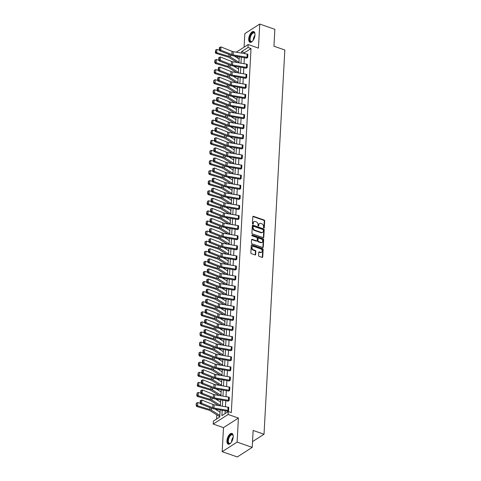 <?xml version="1.0" encoding="UTF-8"?>
<svg xmlns="http://www.w3.org/2000/svg" width="481" height="481" viewBox="0 0 481 481"><rect width="100%" height="100%" fill="white"/><g stroke="black" fill="none" stroke-linecap="round" stroke-linejoin="round"><path stroke-width="0.72" d="M263.877 227.91A0.499 0.379 57.3 0 0 264.316 227.609L264.682 220.863A0.715 0.535 57.3 0 0 264.123 220.021L253.439 216.312A0.715 0.535 57.3 0 0 252.814 216.739L252.447 223.485A0.499 0.379 57.3 0 0 253.277 223.773L253.325 222.901A2.285 1.72 57.3 0 1 253.992 221.633A2.285 1.72 57.3 0 1 255.333 221.531L256.223 221.837A2.285 1.72 57.3 0 1 258.014 224.531L257.966 225.403A0.499 0.379 57.3 0 0 258.796 225.691L258.844 224.819A2.285 1.72 57.3 0 1 259.512 223.557A2.285 1.72 57.3 0 1 260.852 223.449L261.748 223.755A2.285 1.72 57.3 0 1 263.534 226.449L263.486 227.321A0.499 0.379 57.3 0 0 263.877 227.91M263.907 227.922A0.499 0.379 57.3 0 0 263.913 227.868L264.279 221.122A0.715 0.535 57.3 0 0 263.72 220.28L253.036 216.57A0.715 0.535 57.3 0 0 252.856 216.534M252.868 224.08A0.499 0.379 57.3 0 0 252.874 224.032L253.325 222.901M258.387 225.998A0.499 0.379 57.3 0 0 258.393 225.95L258.844 224.819M226.936 440.837A5.676 2.7 109.2 0 1 228.776 435.413A5.676 2.7 109.2 0 1 231.944 433.453A5.676 2.7 109.2 0 1 233.225 436.796A5.676 2.7 109.2 0 1 231.385 442.219A5.676 2.7 109.2 0 1 228.216 444.179A5.676 2.7 109.2 0 1 226.936 440.837M248.701 38.949A5.676 2.7 109.2 0 1 250.541 33.526A5.676 2.7 109.2 0 1 253.709 31.566A5.676 2.7 109.2 0 1 254.99 34.909A5.676 2.7 109.2 0 1 253.15 40.332A5.676 2.7 109.2 0 1 249.982 42.286A5.676 2.7 109.2 0 1 248.701 38.949M222.18 451.695L237.103 442.111L238.408 418.049L223.485 427.633L222.18 451.695L237.301 456.95L252.224 447.366L253.138 430.453L264.021 434.235L284.83 50L273.948 46.218L274.861 29.305L259.746 24.05L244.823 33.634L244.089 47.15M252.224 447.366L237.103 442.111M258.544 255.501A0.715 0.535 57.3 0 0 259.103 256.343L262.103 257.383A0.715 0.535 57.3 0 0 262.728 256.956L263.137 249.465A0.715 0.535 57.3 0 0 262.578 248.623L251.894 244.907A0.715 0.535 57.3 0 0 251.262 245.334L250.86 252.826A0.715 0.535 57.3 0 0 251.419 253.667L255.038 254.93A0.715 0.535 57.3 0 0 255.664 254.497L255.838 251.292A0.715 0.535 57.3 0 0 255.279 250.451L253.487 249.825A1.912 1.437 57.3 0 1 252.068 248.25A1.912 1.437 57.3 0 1 252.543 246.525A1.912 1.437 57.3 0 1 253.667 246.434L260.702 248.875A1.912 1.437 57.3 0 1 262.115 250.457A1.912 1.437 57.3 0 1 261.646 252.182A1.912 1.437 57.3 0 1 260.516 252.272L259.343 251.864A0.715 0.535 57.3 0 0 258.718 252.297L258.544 255.501M236.249 52.188L248.16 44.535L258.441 48.112L259.746 24.05M248.16 44.535L248.004 47.481L241.612 51.581L241.528 53.096M222.18 410.311L221.891 415.638L228.289 411.532L231.313 412.584L251.028 48.527L248.004 47.481M228.289 411.532L228.126 414.478L213.203 424.062L213.366 421.115L219.757 417.015L220.136 409.956M238.408 418.049L228.126 414.478M263.173 237.638A0.715 0.535 57.3 0 0 263.798 237.211L264.201 229.72A0.715 0.535 57.3 0 0 263.642 228.878L252.958 225.162A0.715 0.535 57.3 0 0 252.333 225.595L251.93 233.087A0.715 0.535 57.3 0 0 252.489 233.928L263.173 237.638M263.672 239.592L263.263 247.084A0.715 0.535 57.3 0 1 262.638 247.511L251.954 243.795A0.715 0.535 57.3 0 1 251.395 242.953L251.563 239.748A0.715 0.535 57.3 0 1 252.194 239.322L256.529 240.831A0.715 0.535 57.3 0 0 257.155 240.398L257.269 238.275A0.715 0.535 57.3 0 0 256.71 237.434L252.2 235.864A0.499 0.379 57.3 0 1 252.248 234.975L263.113 238.75A0.715 0.535 57.3 0 1 263.672 239.592L263.263 239.851L262.86 247.342L263.263 247.084M252.531 441.618L264.021 434.235M238.342 56.674L236.856 57.63M235.906 61.718L235.876 62.308M235.654 66.396L235.606 67.28M235.359 71.807L235.329 72.397M235.107 76.485L235.059 77.369M234.818 81.896L234.782 82.485M234.56 86.574L234.512 87.458M234.271 91.985L234.235 92.574M234.019 96.663L233.97 97.547M233.724 102.074L233.694 102.663M233.471 106.752L233.423 107.636M233.177 112.163L233.147 112.752M232.924 116.841L232.876 117.725M232.63 122.252L232.6 122.841M232.377 126.93L232.329 127.82M232.082 132.341L232.052 132.93M231.83 137.019L231.782 137.909M231.535 142.43L231.505 143.019M231.283 147.108L231.235 147.998M230.988 152.519L230.958 153.108M230.736 157.197L230.688 158.087M230.447 162.614L230.411 163.197M230.189 167.286L230.14 168.176M229.9 172.703L229.864 173.286M229.647 177.375L229.599 178.265M229.353 182.792L229.317 183.375M229.1 187.464L229.052 188.354M228.806 192.881L228.776 193.464M228.553 197.553L228.505 198.443M228.259 202.97L228.228 203.553M228.006 207.648L227.958 208.532M227.711 213.059L227.681 213.648M227.459 217.737L227.411 218.621M227.164 223.148L227.134 223.737M226.912 227.826L226.864 228.709M226.617 233.237L226.587 233.826M226.365 237.915L226.317 238.798M226.07 243.326L226.04 243.915M225.817 248.004L225.769 248.887M225.529 253.415L225.493 254.004M225.27 258.093L225.222 258.976M224.982 263.504L224.946 264.093M224.729 268.182L224.681 269.065M224.435 273.593L224.405 274.182M224.182 278.271L224.134 279.154M223.887 283.682L223.857 284.271M223.635 288.359L223.587 289.243M223.34 293.771L223.31 294.36M223.088 298.448L223.04 299.332M222.793 303.86L222.763 304.449M222.541 308.537L222.493 309.427M222.246 313.949L222.216 314.538M221.994 318.626L221.945 319.516M221.699 324.038L221.669 324.627M221.446 328.715L221.398 329.605M221.158 334.127L221.122 334.716M220.899 338.804L220.851 339.694M220.611 344.222L220.575 344.805M220.358 348.893L220.31 349.783M220.064 354.311L220.033 354.894M219.811 358.982L219.763 359.872M219.516 364.4L219.486 364.983M219.264 369.071L219.216 369.961M218.969 374.489L218.939 375.072M218.717 379.16L218.669 380.05M218.422 384.578L218.392 385.161M218.17 389.255L218.121 390.139M217.875 394.667L217.845 395.256M217.622 399.344L217.574 400.228M217.328 404.755L217.298 405.345M217.075 409.433L217.027 410.317M216.787 414.844L216.552 419.071M219.799 416.263L219.51 416.438A2.549 1.16 3.1 0 1 218.927 416.167L209.956 410.618A3.638 1.659 -176.9 0 0 208.904 410.161L196.693 406.475L196.17 405.537L196.651 403L196.29 403.27L196.17 405.537M223.485 427.633L213.203 424.062M220.358 405.868L220.683 399.867M220.905 395.779L221.23 389.778M221.452 385.69L221.777 379.689M222 375.601L222.324 369.6M222.547 365.512L222.871 359.511M223.094 355.423L223.418 349.422M223.641 345.334L223.966 339.333M224.182 335.245L224.507 329.244M224.729 325.156L225.054 319.156M225.276 315.067L225.601 309.067M225.823 304.978L226.148 298.978M226.371 294.889L226.695 288.889M226.918 284.8L227.242 278.8M227.465 274.711L227.79 268.711M228.012 264.622L228.337 258.622M228.553 254.533L228.878 248.533M229.1 244.444L229.425 238.444M229.647 234.349L229.972 228.349M230.195 224.26L230.519 218.26M230.742 214.171L231.066 208.171M231.289 204.082L231.614 198.082M231.836 193.993L232.161 187.993M232.383 183.904L232.708 177.904M232.924 173.815L233.255 167.815M233.471 163.726L233.796 157.726M234.019 153.637L234.343 147.637M234.566 143.548L234.89 137.548M235.113 133.459L235.437 127.459M235.66 123.37L235.985 117.37M236.207 113.282L236.532 107.281M236.754 103.193L237.079 97.192M237.301 93.104L237.626 87.103M237.842 83.015L238.167 77.014M238.39 72.926L238.714 66.925M238.937 62.837L239.261 56.836M241.306 57.185L240.981 63.185M240.759 67.274L240.434 73.274M240.211 77.363L239.887 83.363M239.67 87.452L239.346 93.452M239.123 97.541L238.798 103.541M238.576 107.63L238.251 113.63M238.029 117.719L237.704 123.719M237.482 127.814L237.157 133.814M236.935 137.903L236.61 143.903M236.387 147.992L236.063 153.992M235.84 158.081L235.516 164.081M235.299 168.17L234.968 174.17M234.752 178.259L234.427 184.259M234.205 188.348L233.88 194.348M233.658 198.437L233.333 204.437M233.111 208.526L232.786 214.526M232.563 218.614L232.239 224.615M232.016 228.703L231.692 234.704M231.469 238.792L231.145 244.793M230.922 248.881L230.597 254.882M230.381 258.97L230.056 264.971M229.834 269.059L229.509 275.06M229.287 279.148L228.962 285.149M228.74 289.237L228.415 295.238M228.192 299.326L227.868 305.327M227.645 309.421L227.321 315.422M227.098 319.51L226.773 325.511M226.551 329.599L226.226 335.6M226.01 339.688L225.685 345.689M225.463 349.777L225.138 355.778M224.916 359.866L224.591 365.867M224.368 369.955L224.044 375.956M223.821 380.044L223.497 386.045M223.274 390.133L222.95 396.134M222.727 400.222L222.402 406.223M251.028 48.527L244.637 52.633L244.582 53.625M244.36 57.714L244.035 63.714M243.813 67.803L243.488 73.803M243.266 77.892L242.941 83.892M242.719 87.981L242.394 93.981M242.171 98.07L241.847 104.07M241.624 108.159L241.3 114.159M241.083 118.248L240.753 124.248M240.536 128.337L240.211 134.337M239.989 138.426L239.664 144.426M239.442 148.515L239.117 154.515M238.895 158.604L238.57 164.604M238.348 168.693L238.023 174.693M237.8 178.782L237.476 184.782M237.253 188.871L236.929 194.871M236.706 198.96L236.381 204.96M236.165 209.055L235.84 215.055M235.618 219.144L235.293 225.144M235.071 229.233L234.746 235.233M234.524 239.322L234.199 245.322M233.976 249.411L233.652 255.411M233.429 259.5L233.105 265.5M232.882 269.588L232.557 275.589M232.335 279.677L232.01 285.678M231.794 289.766L231.469 295.767M231.247 299.855L230.922 305.856M230.7 309.944L230.375 315.945M230.152 320.033L229.828 326.034M229.605 330.122L229.281 336.123M229.058 340.211L228.734 346.212M228.511 350.3L228.186 356.301M227.964 360.389L227.639 366.39M227.423 370.478L227.092 376.479M226.876 380.567L226.551 386.568M226.329 390.662L226.004 396.663M225.781 400.751L225.457 406.752M225.234 410.84L225.084 413.588M244.637 52.633L241.612 51.581M228.758 407.377L228.583 410.612A2.549 1.16 -176.9 0 0 227.868 410.431L213.985 408.032A3.638 1.659 3.1 0 1 212.746 407.696L201.659 403.282L200.547 403.896L211.634 408.303A5.459 2.489 -176.9 0 0 213.486 408.814L227.369 411.207A0.728 0.331 3.1 0 1 227.573 411.261L228.595 410.618L228.758 407.377A2.549 1.16 -176.9 0 0 228.042 407.197L214.159 404.804A3.638 1.659 3.1 0 1 212.921 404.461L201.834 400.054L201.659 403.282L200.607 402.687L200.727 400.42L200.282 400.667L200.162 402.928L200.607 402.687M229.305 397.288L229.13 400.523A2.549 1.16 -176.9 0 0 228.409 400.336L214.532 397.943A3.638 1.659 3.1 0 1 213.293 397.607L202.206 393.193L201.094 393.801L212.175 398.214A5.459 2.489 -176.9 0 0 214.033 398.725L227.916 401.118A0.728 0.331 3.1 0 1 228.12 401.166L229.142 400.523L229.305 397.288A2.549 1.16 -176.9 0 0 228.589 397.108L214.706 394.709A3.638 1.659 3.1 0 1 213.468 394.372L202.381 389.959L202.206 393.193L201.154 392.598L201.274 390.332L200.83 390.578L200.703 392.839L201.154 392.598M229.864 387.205L229.677 390.434A2.549 1.16 -176.9 0 0 228.956 390.247L215.079 387.854A3.638 1.659 3.1 0 1 213.841 387.518L202.754 383.104L201.635 383.712L212.722 388.125A5.459 2.489 -176.9 0 0 214.58 388.636L228.463 391.029A0.728 0.331 3.1 0 1 228.667 391.077L229.69 390.434L229.852 387.199A2.549 1.16 -176.9 0 0 229.13 387.019L215.254 384.62A3.638 1.659 3.1 0 1 214.015 384.283L202.928 379.87L202.754 383.104L201.695 382.509L201.822 380.243L201.377 380.489L201.25 382.75L201.695 382.509M230.411 377.116L230.219 380.345A2.549 1.16 -176.9 0 0 229.503 380.158L215.62 377.765A3.638 1.659 3.1 0 1 214.388 377.429L203.301 373.015L202.182 373.623L213.269 378.036A5.459 2.489 -176.9 0 0 215.127 378.547L229.01 380.94A0.728 0.331 3.1 0 1 229.215 380.988L230.231 380.345L230.399 377.11A2.549 1.16 -176.9 0 0 229.677 376.93L215.801 374.531A3.638 1.659 3.1 0 1 214.562 374.194L203.475 369.781L203.301 373.015L202.242 372.42L202.369 370.154L201.924 370.394L201.798 372.661L202.242 372.42M230.766 370.256L230.94 367.021L230.766 370.256A2.549 1.16 -176.9 0 0 230.05 370.069L216.167 367.676A3.638 1.659 3.1 0 1 214.929 367.34L203.848 362.927L202.729 363.534L213.817 367.947A5.459 2.489 -176.9 0 0 215.674 368.452L229.557 370.851A0.728 0.331 3.1 0 1 229.762 370.899L230.778 370.256M231.313 360.167L231.499 356.932L231.313 360.167A2.549 1.16 -176.9 0 0 230.597 359.98L216.715 357.587A3.638 1.659 3.1 0 1 215.476 357.251L204.389 352.838L203.277 353.445L214.364 357.858A5.459 2.489 -176.9 0 0 216.222 358.363L230.098 360.762A0.728 0.331 3.1 0 1 230.309 360.81L231.325 360.167M232.034 346.843L231.86 350.072A2.549 1.16 -176.9 0 0 231.145 349.891L217.262 347.498A3.638 1.659 3.1 0 1 216.023 347.162L204.936 342.749L203.824 343.356L214.911 347.769A5.459 2.489 -176.9 0 0 216.769 348.274L230.646 350.673A0.728 0.331 3.1 0 1 230.85 350.721L231.872 350.078L232.034 346.843A2.549 1.16 -176.9 0 0 231.319 346.657L217.436 344.264A3.638 1.659 3.1 0 1 216.197 343.927L205.11 339.514L204.936 342.749L203.884 342.147L204.004 339.887L203.559 340.127L203.439 342.394L203.884 342.147M232.594 336.754L232.407 339.983A2.549 1.16 -176.9 0 0 231.692 339.802L217.809 337.409A3.638 1.659 3.1 0 1 216.57 337.073L205.483 332.66L204.371 333.267L215.458 337.68A5.459 2.489 -176.9 0 0 217.316 338.185L231.193 340.578A0.728 0.331 3.1 0 1 231.397 340.632L232.419 339.989L232.582 336.754A2.549 1.16 -176.9 0 0 231.866 336.568L217.983 334.175A3.638 1.659 3.1 0 1 216.745 333.838L205.658 329.425L205.483 332.66L204.431 332.058L204.551 329.798L204.106 330.038L203.986 332.305L204.431 332.058M233.141 326.665L232.954 329.894A2.549 1.16 -176.9 0 0 232.239 329.713L218.356 327.32A3.638 1.659 3.1 0 1 217.117 326.978L206.03 322.571L204.918 323.178L216.005 327.591A5.459 2.489 -176.9 0 0 217.857 328.096L231.74 330.489A0.728 0.331 3.1 0 1 231.944 330.543L232.966 329.9L233.129 326.665A2.549 1.16 -176.9 0 0 232.413 326.479L218.53 324.086A3.638 1.659 3.1 0 1 217.292 323.749L206.205 319.336L206.03 322.571L204.978 321.969L205.098 319.709L204.653 319.949L204.533 322.216L204.978 321.969M233.501 319.805L233.676 316.57L233.501 319.805A2.549 1.16 -176.9 0 0 232.78 319.625L218.903 317.232A3.638 1.659 3.1 0 1 217.665 316.889L206.577 312.482L205.465 313.089L216.546 317.502A5.459 2.489 -176.9 0 0 218.404 318.007L232.287 320.4A0.728 0.331 3.1 0 1 232.491 320.454L233.513 319.811M234.049 309.716L234.223 306.481L234.049 309.716A2.549 1.16 -176.9 0 0 233.327 309.536L219.45 307.143A3.638 1.659 3.1 0 1 218.212 306.8L207.125 302.393L206.006 303L217.093 307.413A5.459 2.489 -176.9 0 0 218.951 307.918L232.834 310.311A0.728 0.331 3.1 0 1 233.038 310.365L234.061 309.722M234.77 296.392L234.596 299.627A2.549 1.16 -176.9 0 0 233.874 299.447L219.997 297.054A3.638 1.659 3.1 0 1 218.759 296.711L207.672 292.304L206.553 292.911L217.64 297.318A5.459 2.489 -176.9 0 0 219.498 297.829L233.381 300.222A0.728 0.331 3.1 0 1 233.586 300.276L234.608 299.633L234.77 296.392A2.549 1.16 -176.9 0 0 234.049 296.212L220.172 293.819A3.638 1.659 3.1 0 1 218.933 293.476L207.846 289.069L207.672 292.304L206.614 291.702L206.74 289.442L206.295 289.682L206.169 291.949L206.614 291.702M235.329 286.309L235.137 289.538A2.549 1.16 -176.9 0 0 234.421 289.358L220.538 286.965A3.638 1.659 3.1 0 1 219.306 286.622L208.219 282.215L207.101 282.822L218.188 287.229A5.459 2.489 -176.9 0 0 220.045 287.74L233.928 290.133A0.728 0.331 3.1 0 1 234.133 290.187L235.149 289.544L235.317 286.303A2.549 1.16 -176.9 0 0 234.596 286.123L220.719 283.73A3.638 1.659 3.1 0 1 219.48 283.387L208.393 278.98L208.219 282.215L207.161 281.613L207.287 279.353L206.836 279.593L206.716 281.854L207.161 281.613M235.87 276.22L235.684 279.449A2.549 1.16 -176.9 0 0 234.968 279.269L221.086 276.876A3.638 1.659 3.1 0 1 219.847 276.533L208.766 272.126L207.648 272.733L218.735 277.14A5.459 2.489 -176.9 0 0 220.593 277.651L234.469 280.044A0.728 0.331 3.1 0 1 234.68 280.098L235.696 279.455L235.858 276.214A2.549 1.16 -176.9 0 0 235.143 276.034L221.26 273.641A3.638 1.659 3.1 0 1 220.027 273.298L208.94 268.891L208.766 272.126L207.708 271.524L207.834 269.258L207.383 269.504L207.263 271.765L207.708 271.524M236.405 266.125L236.231 269.36A2.549 1.16 -176.9 0 0 235.516 269.18L221.633 266.787A3.638 1.659 3.1 0 1 220.394 266.444L209.307 262.037L208.195 262.644L219.282 267.051A5.459 2.489 -176.9 0 0 221.14 267.562L235.017 269.955A0.728 0.331 3.1 0 1 235.221 270.009L236.243 269.366L236.405 266.125A2.549 1.16 -176.9 0 0 235.69 265.945L221.807 263.552A3.638 1.659 3.1 0 1 220.569 263.209L209.488 258.802L209.307 262.037L208.255 261.436L208.375 259.169L207.93 259.415L207.81 261.676L208.255 261.436M236.778 259.271L236.953 256.036L236.778 259.271A2.549 1.16 -176.9 0 0 236.063 259.091L222.18 256.698A3.638 1.659 3.1 0 1 220.941 256.355L209.854 251.948L208.742 252.555L219.829 256.962A5.459 2.489 -176.9 0 0 221.687 257.473L235.564 259.866A0.728 0.331 3.1 0 1 235.768 259.92L236.79 259.277M237.325 249.182L237.5 245.947L237.325 249.182A2.549 1.16 -176.9 0 0 236.61 249.002L222.727 246.603A3.638 1.659 3.1 0 1 221.488 246.266L210.401 241.853L209.289 242.466L220.376 246.873A5.459 2.489 -176.9 0 0 222.228 247.384L236.111 249.777A0.728 0.331 3.1 0 1 236.315 249.831L237.337 249.188M238.047 235.858L237.873 239.093A2.549 1.16 -176.9 0 0 237.151 238.913L223.274 236.514A3.638 1.659 3.1 0 1 222.036 236.177L210.949 231.764L209.836 232.377L220.923 236.784A5.459 2.489 -176.9 0 0 222.775 237.295L236.658 239.688A0.728 0.331 3.1 0 1 236.862 239.742L237.885 239.099L238.047 235.858A2.549 1.16 -176.9 0 0 237.331 235.678L223.449 233.285A3.638 1.659 3.1 0 1 222.21 232.942L211.123 228.535L210.949 231.764L209.896 231.169L210.017 228.902L209.572 229.148L209.445 231.409L209.896 231.169M238.606 225.775L238.42 229.004A2.549 1.16 -176.9 0 0 237.698 228.824L223.821 226.425A3.638 1.659 3.1 0 1 222.583 226.088L211.496 221.675L210.383 222.288L221.464 226.695A5.459 2.489 -176.9 0 0 223.322 227.206L237.205 229.599A0.728 0.331 3.1 0 1 237.41 229.653L238.432 229.01L238.594 225.769A2.549 1.16 -176.9 0 0 237.873 225.589L223.996 223.196A3.638 1.659 3.1 0 1 222.757 222.853L211.67 218.446L211.496 221.675L210.444 221.08L210.564 218.813L210.119 219.059L209.993 221.32L210.444 221.08M239.141 215.68L238.967 218.915A2.549 1.16 -176.9 0 0 238.245 218.729L224.368 216.336A3.638 1.659 3.1 0 1 223.13 215.999L212.043 211.586L210.925 212.193L222.012 216.606A5.459 2.489 -176.9 0 0 223.869 217.117L237.752 219.51A0.728 0.331 3.1 0 1 237.957 219.558L238.979 218.915L239.141 215.68A2.549 1.16 -176.9 0 0 238.42 215.5L224.543 213.101A3.638 1.659 3.1 0 1 223.304 212.764L212.217 208.351L212.043 211.586L210.985 210.991L211.111 208.724L210.666 208.97L210.54 211.231L210.985 210.991M239.7 205.597L239.508 208.826A2.549 1.16 -176.9 0 0 238.792 208.64L224.91 206.247A3.638 1.659 3.1 0 1 223.677 205.91L212.59 201.497L211.472 202.104L222.559 206.517A5.459 2.489 -176.9 0 0 224.417 207.028L238.299 209.421A0.728 0.331 3.1 0 1 238.504 209.469L239.52 208.826L239.688 205.591A2.549 1.16 -176.9 0 0 238.967 205.411L225.09 203.012A3.638 1.659 3.1 0 1 223.851 202.675L212.764 198.262L212.59 201.497L211.532 200.902L211.658 198.635L211.213 198.881L211.087 201.142L211.532 200.902M240.055 198.737L240.229 195.502L240.055 198.737A2.549 1.16 -176.9 0 0 239.34 198.551L225.457 196.158A3.638 1.659 3.1 0 1 224.218 195.821L213.137 191.408L212.019 192.015L223.106 196.428A5.459 2.489 -176.9 0 0 224.964 196.939L238.847 199.332A0.728 0.331 3.1 0 1 239.051 199.381L240.067 198.737M240.602 188.648L240.789 185.413L240.602 188.648A2.549 1.16 -176.9 0 0 239.887 188.462L226.004 186.069A3.638 1.659 3.1 0 1 224.765 185.732L213.678 181.319L212.566 181.926L223.653 186.339A5.459 2.489 -176.9 0 0 225.511 186.844L239.388 189.243A0.728 0.331 3.1 0 1 239.592 189.292L240.614 188.648M241.324 175.325L241.149 178.559A2.549 1.16 -176.9 0 0 240.434 178.373L226.551 175.98A3.638 1.659 3.1 0 1 225.312 175.643L214.225 171.23L213.113 171.837L224.2 176.25A5.459 2.489 -176.9 0 0 226.058 176.755L239.935 179.154A0.728 0.331 3.1 0 1 240.139 179.203L241.161 178.559L241.324 175.325A2.549 1.16 -176.9 0 0 240.608 175.138L226.725 172.745A3.638 1.659 3.1 0 1 225.487 172.408L214.4 167.995L214.225 171.23L213.173 170.629L213.293 168.368L212.849 168.609L212.728 170.875L213.173 170.629M241.883 165.236L241.696 168.464A2.549 1.16 -176.9 0 0 240.981 168.284L227.098 165.891A3.638 1.659 3.1 0 1 225.86 165.554L214.773 161.141L213.66 161.748L224.747 166.161A5.459 2.489 -176.9 0 0 226.605 166.666L240.482 169.065A0.728 0.331 3.1 0 1 240.686 169.114L241.709 168.47L241.871 165.236A2.549 1.16 -176.9 0 0 241.155 165.049L227.272 162.656A3.638 1.659 3.1 0 1 226.034 162.319L214.947 157.906L214.773 161.141L213.72 160.54L213.841 158.279L213.396 158.52L213.275 160.786L213.72 160.54M242.43 155.147L242.244 158.375A2.549 1.16 -176.9 0 0 241.528 158.195L227.645 155.802A3.638 1.659 3.1 0 1 226.407 155.465L215.32 151.052L214.207 151.659L225.294 156.072A5.459 2.489 -176.9 0 0 227.146 156.578L241.029 158.977A0.728 0.331 3.1 0 1 241.234 159.025L242.256 158.381L242.418 155.147A2.549 1.16 -176.9 0 0 241.702 154.96L227.82 152.567A3.638 1.659 3.1 0 1 226.581 152.23L215.494 147.817L215.32 151.052L214.267 150.451L214.388 148.19L213.943 148.431L213.823 150.697L214.267 150.451M242.791 148.286L242.965 145.058L242.791 148.286A2.549 1.16 -176.9 0 0 242.069 148.106L228.192 145.713A3.638 1.659 3.1 0 1 226.954 145.37L215.867 140.963L214.754 141.57L225.836 145.983A5.459 2.489 -176.9 0 0 227.693 146.489L241.576 148.882A0.728 0.331 3.1 0 1 241.781 148.936L242.803 148.292M243.338 138.197L243.512 134.963L243.338 138.197A2.549 1.16 -176.9 0 0 242.616 138.017L228.74 135.624A3.638 1.659 3.1 0 1 227.501 135.281L216.414 130.874L215.296 131.481L226.383 135.895A5.459 2.489 -176.9 0 0 228.241 136.4L242.123 138.793A0.728 0.331 3.1 0 1 242.328 138.847L243.35 138.203M243.879 128.108L244.059 124.874L243.879 128.108A2.549 1.16 -176.9 0 0 243.164 127.928L229.281 125.535A3.638 1.659 3.1 0 1 228.048 125.192L216.961 120.785L215.843 121.392L226.93 125.806A5.459 2.489 -176.9 0 0 228.788 126.311L242.671 128.704A0.728 0.331 3.1 0 1 242.875 128.758L243.891 128.114M244.601 114.785L244.426 118.019A2.549 1.16 -176.9 0 0 243.711 117.839L229.828 115.446A3.638 1.659 3.1 0 1 228.595 115.103L217.508 110.696L216.39 111.303L227.477 115.711A5.459 2.489 -176.9 0 0 229.335 116.222L243.218 118.615A0.728 0.331 3.1 0 1 243.422 118.669L244.438 118.025L244.601 114.785A2.549 1.16 -176.9 0 0 243.885 114.604L230.008 112.211A3.638 1.659 3.1 0 1 228.77 111.869L217.683 107.461L217.508 110.696L216.45 110.095L216.576 107.834L216.125 108.075L216.005 110.341L216.45 110.095M245.16 104.702L244.973 107.93A2.549 1.16 -176.9 0 0 244.258 107.75L230.375 105.357A3.638 1.659 3.1 0 1 229.136 105.014L218.049 100.607L216.937 101.214L228.024 105.622A5.459 2.489 -176.9 0 0 229.882 106.133L243.759 108.526A0.728 0.331 3.1 0 1 243.969 108.58L244.985 107.936L245.148 104.696A2.549 1.16 -176.9 0 0 244.432 104.515L230.549 102.122A3.638 1.659 3.1 0 1 229.317 101.78L218.23 97.372L218.049 100.607L216.997 100.006L217.117 97.745L216.672 97.986L216.552 100.246L216.997 100.006M245.707 94.613L245.52 97.841A2.549 1.16 -176.9 0 0 244.805 97.661L230.922 95.268A3.638 1.659 3.1 0 1 229.684 94.925L218.596 90.518L217.484 91.125L228.571 95.533A5.459 2.489 -176.9 0 0 230.429 96.044L244.306 98.437A0.728 0.331 3.1 0 1 244.51 98.491L245.532 97.847L245.695 94.607A2.549 1.16 -176.9 0 0 244.979 94.426L231.096 92.033A3.638 1.659 3.1 0 1 229.858 91.691L218.771 87.283L218.596 90.518L217.544 89.917L217.665 87.65L217.22 87.897L217.099 90.157L217.544 89.917M246.068 87.752L246.242 84.518L246.068 87.752A2.549 1.16 -176.9 0 0 245.352 87.572L231.469 85.179A3.638 1.659 3.1 0 1 230.231 84.836L219.144 80.429L218.031 81.036L229.118 85.444A5.459 2.489 -176.9 0 0 230.976 85.955L244.853 88.348A0.728 0.331 3.1 0 1 245.057 88.402L246.08 87.758M246.615 77.663L246.789 74.429L246.615 77.663A2.549 1.16 -176.9 0 0 245.899 77.483L232.016 75.09A3.638 1.659 3.1 0 1 230.778 74.747L219.691 70.34L218.578 70.947L229.665 75.355A5.459 2.489 -176.9 0 0 231.517 75.866L245.4 78.259A0.728 0.331 3.1 0 1 245.605 78.313L246.627 77.669M247.336 64.34L247.162 67.574A2.549 1.16 -176.9 0 0 246.44 67.394L232.563 64.995A3.638 1.659 3.1 0 1 231.325 64.658L220.238 60.251L219.126 60.859L230.213 65.266A5.459 2.489 -176.9 0 0 232.064 65.777L245.947 68.17A0.728 0.331 3.1 0 1 246.152 68.224L247.174 67.581L247.336 64.34A2.549 1.16 -176.9 0 0 246.621 64.159L232.738 61.766A3.638 1.659 3.1 0 1 231.499 61.424L220.412 57.017L220.238 60.251L219.186 59.65L219.306 57.383L218.861 57.63L218.735 59.891L219.186 59.65M247.895 54.257L247.709 57.486A2.549 1.16 -176.9 0 0 246.987 57.305L233.111 54.906A3.638 1.659 3.1 0 1 231.872 54.569L220.785 50.156L219.667 50.77L230.754 55.177A5.459 2.489 -176.9 0 0 232.612 55.688L246.494 58.081A0.728 0.331 3.1 0 1 246.699 58.135L247.721 57.492L247.883 54.251A2.549 1.16 -176.9 0 0 247.162 54.07L233.285 51.677A3.638 1.659 3.1 0 1 232.046 51.335L220.959 46.928L220.785 50.156L219.727 49.561L219.853 47.294L219.408 47.541L219.282 49.802L219.727 49.561M259.512 223.557L259.109 223.815A2.285 1.72 57.3 0 0 258.441 225.078M253.992 221.633L253.583 221.897A2.285 1.72 57.3 0 0 252.922 223.16M263.347 237.674A0.715 0.535 57.3 0 0 263.396 237.47L263.798 229.978A0.715 0.535 57.3 0 0 263.239 229.136L252.555 225.427A0.715 0.535 57.3 0 0 252.381 225.391M263.335 230.128A0.499 0.379 57.3 0 0 262.945 229.539L253.565 226.28A0.499 0.379 57.3 0 0 253.126 226.581L253.078 227.501A2.285 1.72 57.3 0 0 254.864 230.195L261.273 232.419A2.285 1.72 57.3 0 0 262.62 232.311A2.285 1.72 57.3 0 0 263.287 231.048L263.335 230.128M253.271 226.304L252.868 226.563A0.499 0.379 57.3 0 0 252.723 226.84L253.126 226.581M262.62 232.311L262.217 232.57A2.285 1.72 57.3 0 1 260.87 232.678L254.461 230.453A2.285 1.72 57.3 0 1 252.675 227.76L252.723 226.84M256.95 240.795L256.541 241.053A0.715 0.535 57.3 0 1 256.126 241.089L251.791 239.58A0.715 0.535 57.3 0 0 251.611 239.55M263.263 239.851A0.715 0.535 57.3 0 0 262.704 239.009L251.846 235.233A0.499 0.379 57.3 0 0 251.816 235.227M261.021 242.394A1.912 1.437 57.3 0 0 262.145 242.304A1.912 1.437 57.3 0 0 262.62 240.572A1.912 1.437 57.3 0 0 261.207 238.997L258.73 238.131A0.715 0.535 57.3 0 0 258.099 238.564L257.984 240.686A0.715 0.535 57.3 0 0 258.544 241.528L261.021 242.394L260.618 242.652A1.912 1.437 57.3 0 0 261.742 242.562L262.145 242.304M258.309 238.167L257.906 238.426A0.715 0.535 57.3 0 0 257.696 238.823L258.099 238.564M260.618 242.652L258.141 241.787A0.715 0.535 57.3 0 1 257.582 240.945L257.696 238.823M261.646 252.182L261.237 252.441A1.912 1.437 57.3 0 1 260.113 252.531L258.94 252.122A0.715 0.535 57.3 0 0 258.766 252.092M252.543 246.525L252.14 246.783A1.912 1.437 57.3 0 0 251.665 248.509A1.912 1.437 57.3 0 0 253.084 250.084L253.487 249.825M255.219 254.96A0.715 0.535 57.3 0 0 255.261 254.756L255.435 251.551A0.715 0.535 57.3 0 0 254.876 250.709L253.084 250.084M262.277 257.413A0.715 0.535 57.3 0 0 262.325 257.215L262.734 249.723A0.715 0.535 57.3 0 0 262.175 248.881L251.491 245.166A0.715 0.535 57.3 0 0 251.31 245.136M215.771 49.874L215.29 52.411L215.65 52.134L215.771 49.874L216.889 49.429L219.444 50.204M234.151 55.952L239.141 59.043M216.889 49.429L216.715 52.663L228.926 56.355A5.459 2.489 3.1 0 1 230.507 57.041L238.967 62.277M215.65 52.134L216.715 52.663L215.819 53.349L215.29 52.411M237.235 62.542L229.082 57.498A3.638 1.659 -176.9 0 0 228.03 57.035L215.819 53.349M219.282 49.802L219.667 50.77M220.959 46.928L219.853 47.294M215.229 59.963L214.869 60.233L214.742 62.5L215.103 62.223L215.229 59.963L216.342 59.518L218.897 60.293M233.604 66.041L238.594 69.132M216.342 59.518L216.167 62.752L228.379 66.444A5.459 2.489 3.1 0 1 229.96 67.13L238.42 72.366M215.103 62.223L216.167 62.752L215.272 63.438L214.742 62.5M236.688 72.631L228.535 67.587A3.638 1.659 -176.9 0 0 227.483 67.124L215.272 63.438M214.682 70.052L214.322 70.322L214.201 72.589L214.682 70.052L215.795 69.607L218.35 70.382M233.057 76.13L238.053 79.221M215.795 69.607L215.62 72.841L227.832 76.533A5.459 2.489 3.1 0 1 229.413 77.219L237.873 82.455M214.556 72.312L215.62 72.841L214.724 73.527L214.201 72.589M236.147 82.72L227.988 77.675A3.638 1.659 -176.9 0 0 226.936 77.219L214.724 73.527M218.735 59.891L219.126 60.859M220.412 57.017L219.306 57.383M246.789 74.429A2.549 1.16 -176.9 0 0 246.074 74.248L232.191 71.855A3.638 1.659 3.1 0 1 230.952 71.513L219.865 67.106L219.691 70.34L218.639 69.739L218.759 67.472L218.314 67.719L218.194 69.979L218.639 69.739M218.194 69.979L218.578 70.947M219.865 67.106L218.759 67.472M252.555 41.101A4.912 2.333 109.2 0 1 252.164 41.414A4.912 2.333 109.2 0 1 249.645 39.965A4.912 2.333 109.2 0 1 251.172 34.187A4.912 2.333 109.2 0 1 254.882 33.604A4.912 2.333 109.2 0 1 254.996 34.091M254.93 33.796A4.545 2.164 -70.8 0 0 254.124 32.906A4.545 2.164 -70.8 0 0 251.563 34.512A4.545 2.164 -70.8 0 0 251.136 41.498A4.545 2.164 -70.8 0 0 252.327 41.294M254.022 31.722A5.64 2.682 -70.8 0 0 251.004 33.76A5.64 2.682 -70.8 0 0 250.324 42.358M230.79 442.995A4.912 2.333 109.2 0 1 230.399 443.302A4.912 2.333 109.2 0 1 227.88 441.853A4.912 2.333 109.2 0 1 229.407 436.081A4.912 2.333 109.2 0 1 233.117 435.497A4.912 2.333 109.2 0 1 233.231 435.978M233.165 435.69A4.545 2.164 -70.8 0 0 232.359 434.794A4.545 2.164 -70.8 0 0 229.798 436.399A4.545 2.164 -70.8 0 0 229.371 443.386A4.545 2.164 -70.8 0 0 230.561 443.187M232.257 433.615A5.64 2.682 -70.8 0 0 229.239 435.648A5.64 2.682 -70.8 0 0 228.559 444.246M214.135 80.141L213.774 80.417L213.654 82.678L214.135 80.141L215.254 79.702L217.803 80.471M232.509 86.219L237.506 89.31M215.254 79.702L215.073 82.93L227.285 86.622A5.459 2.489 3.1 0 1 228.866 87.308L237.331 92.544M214.009 82.407L215.073 82.93L214.177 83.616L213.654 82.678M235.6 92.809L227.441 87.764A3.638 1.659 -176.9 0 0 226.389 87.308L214.177 83.616M246.242 84.518A2.549 1.16 -176.9 0 0 245.526 84.337L231.644 81.944A3.638 1.659 3.1 0 1 230.405 81.602L219.318 77.194L219.144 80.429L218.091 79.828L218.212 77.561L217.767 77.808L217.646 80.068L218.091 79.828M217.646 80.068L218.031 81.036M219.318 77.194L218.212 77.561M213.588 90.23L213.227 90.506L213.107 92.767L213.588 90.23L214.706 89.791L217.256 90.56M231.962 96.308L236.959 99.399M214.706 89.791L214.532 93.019L226.737 96.711A5.459 2.489 3.1 0 1 228.319 97.396L236.784 102.633M213.462 92.496L214.532 93.019L213.63 93.705L213.107 92.767M235.053 102.898L226.9 97.853A3.638 1.659 -176.9 0 0 225.842 97.396L213.63 93.705M217.099 90.157L217.484 91.125M218.771 87.283L217.665 87.65M213.041 100.319L212.68 100.595L212.56 102.856L212.921 102.585L213.041 100.319L214.159 99.88L216.715 100.649M231.415 106.397L236.411 109.488M214.159 99.88L213.985 103.108L226.19 106.8A5.459 2.489 3.1 0 1 227.772 107.485L236.237 112.722M212.921 102.585L213.985 103.108L213.089 103.794L212.56 102.856M234.506 112.987L226.353 107.942A3.638 1.659 -176.9 0 0 225.294 107.485L213.089 103.794M216.552 100.246L216.937 101.214M218.23 97.372L217.117 97.745M212.494 110.408L212.133 110.684L212.013 112.945L212.374 112.674L212.494 110.408L213.612 109.969L216.167 110.738M230.868 116.486L235.864 119.577M213.612 109.969L213.438 113.203L225.649 116.889A5.459 2.489 3.1 0 1 227.23 117.574L235.69 122.811M212.374 112.674L213.438 113.203L212.542 113.883L212.013 112.945M233.958 123.076L225.805 118.031A3.638 1.659 -176.9 0 0 224.747 117.574L212.542 113.883M216.005 110.341L216.39 111.303M217.683 107.461L216.576 107.834M211.947 120.497L211.466 123.034L211.826 122.763L211.947 120.497L213.065 120.058L215.62 120.827M230.321 126.575L235.317 129.666M213.065 120.058L212.891 123.292L225.102 126.978A5.459 2.489 3.1 0 1 226.683 127.663L235.143 132.9M211.826 122.763L212.891 123.292L211.995 123.972L211.466 123.034M233.411 133.165L225.258 128.12A3.638 1.659 -176.9 0 0 224.206 127.663L211.995 123.972M244.059 124.874A2.549 1.16 -176.9 0 0 243.338 124.693L229.461 122.3A3.638 1.659 3.1 0 1 228.222 121.964L217.135 117.55L216.961 120.785L215.903 120.184L216.029 117.923L215.584 118.164L215.458 120.43L215.903 120.184M215.458 120.43L215.843 121.392M217.135 117.55L216.029 117.923M211.399 130.585L210.918 133.123L211.279 132.852L211.399 130.585L212.518 130.147L215.073 130.916M229.78 136.664L234.77 139.755M212.518 130.147L212.343 133.381L224.555 137.067A5.459 2.489 3.1 0 1 226.136 137.752L234.596 142.989M211.279 132.852L212.343 133.381L211.448 134.061L210.918 133.123M232.864 143.254L224.711 138.209A3.638 1.659 -176.9 0 0 223.659 137.752L211.448 134.061M243.512 134.963A2.549 1.16 -176.9 0 0 242.791 134.782L228.914 132.389A3.638 1.659 3.1 0 1 227.675 132.053L216.588 127.639L216.414 130.874L215.356 130.273L215.482 128.012L215.037 128.253L214.911 130.519L215.356 130.273M214.911 130.519L215.296 131.481M216.588 127.639L215.482 128.012M210.852 140.674L210.371 143.212L210.732 142.941L210.852 140.674L211.971 140.236L214.526 141.005M229.233 146.753L234.223 149.844M211.971 140.236L211.796 143.47L224.008 147.156A5.459 2.489 3.1 0 1 225.589 147.841L234.049 153.078M210.732 142.941L211.796 143.47L210.9 144.15L210.371 143.212M232.317 153.343L224.164 148.298A3.638 1.659 -176.9 0 0 223.112 147.841L210.9 144.15M242.965 145.058A2.549 1.16 -176.9 0 0 242.25 144.871L228.367 142.478A3.638 1.659 3.1 0 1 227.128 142.142L216.041 137.728L215.867 140.963L214.815 140.362L214.935 138.101L214.49 138.342L214.364 140.608L214.815 140.362M214.364 140.608L214.754 141.57M216.041 137.728L214.935 138.101M210.311 150.763L209.95 151.04L209.83 153.301L210.311 150.763L211.424 150.325L213.979 151.094M228.685 156.842L233.682 159.932M211.424 150.325L211.249 153.559L223.461 157.245A5.459 2.489 3.1 0 1 225.042 157.93L233.501 163.167M210.185 153.03L211.249 153.559L210.353 154.239L209.83 153.301M231.77 163.432L223.617 158.387A3.638 1.659 -176.9 0 0 222.565 157.93L210.353 154.239M213.823 150.697L214.207 151.659M215.494 147.817L214.388 148.19M209.764 160.852L209.403 161.129L209.283 163.39L209.764 160.852L210.882 160.413L213.432 161.183M228.138 166.931L233.135 170.021M210.882 160.413L210.702 163.648L222.913 167.334A5.459 2.489 3.1 0 1 224.495 168.019L232.96 173.256M209.638 163.119L210.702 163.648L209.806 164.334L209.283 163.39M231.229 173.521L223.07 168.476A3.638 1.659 -176.9 0 0 222.018 168.019L209.806 164.334M213.275 160.786L213.66 161.748M214.947 157.906L213.841 158.279M209.217 170.947L208.856 171.218L208.736 173.479L209.217 170.947L210.335 170.502L212.885 171.272M227.591 177.02L232.588 180.11M210.335 170.502L210.161 173.737L222.366 177.423A5.459 2.489 3.1 0 1 223.948 178.108L232.413 183.345M209.091 173.208L210.161 173.737L209.259 174.423L208.736 173.479M230.682 183.61L222.523 178.565A3.638 1.659 -176.9 0 0 221.47 178.108L209.259 174.423M212.728 170.875L213.113 171.837M214.4 167.995L213.293 168.368M208.67 181.036L208.309 181.307L208.189 183.574L208.55 183.297L208.67 181.036L209.788 180.591L212.337 181.361M227.044 187.115L232.04 190.205M209.788 180.591L209.614 183.826L221.819 187.512A5.459 2.489 3.1 0 1 223.4 188.203L231.866 193.434M208.55 183.297L209.614 183.826L208.718 184.512L208.189 183.574M230.134 193.699L221.981 188.654A3.638 1.659 -176.9 0 0 220.923 188.197L208.718 184.512M240.777 185.413A2.549 1.16 -176.9 0 0 240.061 185.227L226.178 182.834A3.638 1.659 3.1 0 1 224.94 182.497L213.859 178.084L213.678 181.319L212.626 180.718L212.746 178.457L212.301 178.698L212.181 180.964L212.626 180.718M212.181 180.964L212.566 181.926M213.859 178.084L212.746 178.457M208.123 191.125L207.762 191.396L207.642 193.663L208.002 193.386L208.123 191.125L209.241 190.68L211.796 191.45M226.497 197.204L231.493 200.294M209.241 190.68L209.067 193.915L221.278 197.601A5.459 2.489 3.1 0 1 222.853 198.292L231.319 203.523M208.002 193.386L209.067 193.915L208.171 194.601L207.642 193.663M229.587 203.788L221.434 198.743A3.638 1.659 -176.9 0 0 220.376 198.286L208.171 194.601M240.229 195.502A2.549 1.16 -176.9 0 0 239.514 195.322L225.631 192.923A3.638 1.659 3.1 0 1 224.399 192.586L213.311 188.173L213.137 191.408L212.079 190.813L212.205 188.546L211.754 188.786L211.634 191.053L212.079 190.813M211.634 191.053L212.019 192.015M213.311 188.173L212.205 188.546M207.576 201.214L207.095 203.752L207.455 203.475L207.576 201.214L208.694 200.769L211.249 201.539M225.95 207.293L230.946 210.383M208.694 200.769L208.52 204.004L220.731 207.696A5.459 2.489 3.1 0 1 222.312 208.381L230.772 213.612M207.455 203.475L208.52 204.004L207.624 204.69L207.095 203.752M229.04 213.883L220.887 208.832A3.638 1.659 -176.9 0 0 219.835 208.375L207.624 204.69M211.087 201.142L211.472 202.104M212.764 198.262L211.658 198.635M207.028 211.303L206.547 213.841L206.908 213.564L207.028 211.303L208.147 210.858L210.702 211.634M225.409 217.382L230.399 220.472M208.147 210.858L207.972 214.093L220.184 217.785A5.459 2.489 3.1 0 1 221.765 218.47L230.225 223.707M206.908 213.564L207.972 214.093L207.077 214.779L206.547 213.841M228.493 223.972L220.34 218.921A3.638 1.659 -176.9 0 0 219.288 218.464L207.077 214.779M210.54 211.231L210.925 212.193M212.217 208.351L211.111 208.724M206.481 221.392L206 223.93L206.361 223.653L206.481 221.392L207.6 220.947L210.155 221.723M224.861 227.471L229.852 230.561M207.6 220.947L207.425 224.182L219.637 227.874A5.459 2.489 3.1 0 1 221.218 228.559L229.677 233.796M206.361 223.653L207.425 224.182L206.529 224.867L206 223.93M227.946 234.061L219.793 229.01A3.638 1.659 -176.9 0 0 218.741 228.553L206.529 224.867M209.993 221.32L210.383 222.288M211.67 218.446L210.564 218.813M205.94 231.481L205.579 231.752L205.459 234.019L205.94 231.481L207.052 231.036L209.608 231.812M224.314 237.56L229.305 240.65M207.052 231.036L206.878 234.271L219.089 237.963A5.459 2.489 3.1 0 1 220.671 238.648L229.13 243.885M205.814 233.742L206.878 234.271L205.982 234.956L205.459 234.019M227.399 244.15L219.246 239.105A3.638 1.659 -176.9 0 0 218.194 238.642L205.982 234.956M209.445 231.409L209.836 232.377M211.123 228.535L210.017 228.902M205.393 241.57L205.032 241.841L204.912 244.107L205.393 241.57L206.505 241.125L209.061 241.901M223.767 247.649L228.764 250.739M206.505 241.125L206.331 244.36L218.542 248.052A5.459 2.489 3.1 0 1 220.124 248.737L228.583 253.974M205.267 243.831L206.331 244.36L205.435 245.045L204.912 244.107M226.858 254.239L218.699 249.194A3.638 1.659 -176.9 0 0 217.646 248.731L205.435 245.045M237.5 245.947A2.549 1.16 -176.9 0 0 236.784 245.767L222.901 243.374A3.638 1.659 3.1 0 1 221.663 243.031L210.576 238.624L210.401 241.853L209.349 241.258L209.469 238.991L209.025 239.237L208.904 241.498L209.349 241.258M208.904 241.498L209.289 242.466M210.576 238.624L209.469 238.991M204.846 251.659L204.485 251.93L204.365 254.196L204.846 251.659L205.964 251.214L208.513 251.99M223.22 257.738L228.216 260.828M205.964 251.214L205.784 254.449L217.995 258.141A5.459 2.489 3.1 0 1 219.576 258.826L228.042 264.063M204.72 253.92L205.784 254.449L204.888 255.134L204.365 254.196M226.31 264.328L218.152 259.283A3.638 1.659 -176.9 0 0 217.099 258.826L204.888 255.134M236.953 256.036A2.549 1.16 -176.9 0 0 236.237 255.856L222.354 253.463A3.638 1.659 3.1 0 1 221.116 253.12L210.029 248.713L209.854 251.948L208.802 251.347L208.922 249.08L208.477 249.326L208.357 251.587L208.802 251.347M208.357 251.587L208.742 252.555M210.029 248.713L208.922 249.08M204.299 261.748L203.938 262.025L203.818 264.285L204.178 264.009L204.299 261.748L205.417 261.309L207.966 262.079M222.673 267.827L227.669 270.917M205.417 261.309L205.243 264.538L217.448 268.23A5.459 2.489 3.1 0 1 219.029 268.915L227.495 274.152M204.178 264.009L205.243 264.538L204.341 265.223L203.818 264.285M225.763 274.417L217.61 269.372A3.638 1.659 -176.9 0 0 216.552 268.915L204.341 265.223M207.81 261.676L208.195 262.644M209.488 258.802L208.375 259.169M203.752 271.837L203.391 272.114L203.271 274.374L203.631 274.104L203.752 271.837L204.87 271.398L207.425 272.168M222.126 277.916L227.122 281.006M204.87 271.398L204.696 274.627L216.907 278.319A5.459 2.489 3.1 0 1 218.482 279.004L226.948 284.241M203.631 274.104L204.696 274.627L203.8 275.312L203.271 274.374M225.216 284.505L217.063 279.461A3.638 1.659 -176.9 0 0 216.005 279.004L203.8 275.312M207.263 271.765L207.648 272.733M208.94 268.891L207.834 269.258M203.204 281.926L202.844 282.203L202.723 284.463L203.084 284.193L203.204 281.926L204.323 281.487L206.878 282.257M221.579 288.005L226.575 291.095M204.323 281.487L204.148 284.716L216.36 288.408A5.459 2.489 3.1 0 1 217.941 289.093L226.401 294.33M203.084 284.193L204.148 284.716L203.253 285.401L202.723 284.463M224.669 294.594L216.516 289.55A3.638 1.659 -176.9 0 0 215.464 289.093L203.253 285.401M206.716 281.854L207.101 282.822M208.393 278.98L207.287 279.353M202.657 292.015L202.176 294.552L202.537 294.282L202.657 292.015L203.776 291.576L206.331 292.346M221.038 298.094L226.028 301.184M203.776 291.576L203.601 294.811L215.813 298.497A5.459 2.489 3.1 0 1 217.394 299.182L225.854 304.419M202.537 294.282L203.601 294.811L202.705 295.49L202.176 294.552M224.122 304.683L215.969 299.639A3.638 1.659 -176.9 0 0 214.917 299.182L202.705 295.49M206.169 291.949L206.553 292.911M207.846 289.069L206.74 289.442M202.11 302.104L201.629 304.641L201.99 304.371L202.11 302.104L203.229 301.665L205.784 302.435M220.49 308.183L225.481 311.273M203.229 301.665L203.054 304.9L215.266 308.586A5.459 2.489 3.1 0 1 216.847 309.271L225.306 314.508M201.99 304.371L203.054 304.9L202.158 305.579L201.629 304.641M223.575 314.772L215.422 309.728A3.638 1.659 -176.9 0 0 214.37 309.271L202.158 305.579M234.223 306.481A2.549 1.16 -176.9 0 0 233.501 306.301L219.625 303.908A3.638 1.659 3.1 0 1 218.386 303.571L207.299 299.158L207.125 302.393L206.066 301.791L206.193 299.531L205.748 299.771L205.621 302.038L206.066 301.791M205.621 302.038L206.006 303M207.299 299.158L206.193 299.531M201.569 312.193L201.208 312.47L201.082 314.73L201.443 314.46L201.569 312.193L202.681 311.754L205.237 312.524M219.943 318.272L224.934 321.362M202.681 311.754L202.507 314.989L214.718 318.675A5.459 2.489 3.1 0 1 216.3 319.36L224.759 324.597M201.443 314.46L202.507 314.989L201.611 315.668L201.082 314.73M223.028 324.861L214.875 319.817A3.638 1.659 -176.9 0 0 213.823 319.36L201.611 315.668M233.676 316.57A2.549 1.16 -176.9 0 0 232.96 316.39L219.077 313.997A3.638 1.659 3.1 0 1 217.839 313.66L206.752 309.247L206.577 312.482L205.525 311.88L205.646 309.62L205.201 309.86L205.074 312.127L205.525 311.88M205.074 312.127L205.465 313.089M206.752 309.247L205.646 309.62M201.022 322.282L200.661 322.559L200.541 324.819L201.022 322.282L202.134 321.843L204.69 322.613M219.396 328.361L224.393 331.451M202.134 321.843L201.96 325.078L214.171 328.763A5.459 2.489 3.1 0 1 215.753 329.449L224.212 334.686M200.896 324.549L201.96 325.078L201.064 325.757L200.541 324.819M222.487 334.95L214.328 329.906A3.638 1.659 -176.9 0 0 213.275 329.449L201.064 325.757M204.533 322.216L204.918 323.178M206.205 319.336L205.098 319.709M200.475 332.371L200.114 332.648L199.994 334.908L200.475 332.371L201.593 331.932L204.142 332.702M218.849 338.45L223.845 341.54M201.593 331.932L201.413 335.167L213.624 338.852A5.459 2.489 3.1 0 1 215.205 339.538L223.671 344.775M200.349 334.638L201.413 335.167L200.517 335.846L199.994 334.908M221.939 345.039L213.78 339.995A3.638 1.659 -176.9 0 0 212.728 339.538L200.517 335.846M203.986 332.305L204.371 333.267M205.658 329.425L204.551 329.798M199.928 342.46L199.567 342.737L199.447 344.997L199.928 342.46L201.046 342.021L203.595 342.791M218.302 348.539L223.298 351.629M201.046 342.021L200.872 345.256L213.077 348.941A5.459 2.489 3.1 0 1 214.658 349.627L223.124 354.864M199.801 344.727L200.872 345.256L199.97 345.941L199.447 344.997M221.392 355.128L213.239 350.084A3.638 1.659 -176.9 0 0 212.181 349.627L199.97 345.941M203.439 342.394L203.824 343.356M205.11 339.514L204.004 339.887M199.381 352.555L199.02 352.826L198.9 355.086L199.26 354.816L199.381 352.555L200.499 352.11L203.054 352.88M217.755 358.628L222.751 361.718M200.499 352.11L200.324 355.345L212.53 359.03A5.459 2.489 3.1 0 1 214.111 359.716L222.577 364.953M199.26 354.816L200.324 355.345L199.429 356.03L198.9 355.086M220.845 365.217L212.692 360.173A3.638 1.659 -176.9 0 0 211.634 359.716L199.429 356.03M231.487 356.932A2.549 1.16 -176.9 0 0 230.772 356.746L216.889 354.353A3.638 1.659 3.1 0 1 215.656 354.016L204.569 349.603L204.389 352.838L203.337 352.236L203.457 349.976L203.012 350.216L202.892 352.483L203.337 352.236M202.892 352.483L203.277 353.445M204.569 349.603L203.457 349.976M198.833 362.644L198.473 362.914L198.352 365.181L198.713 364.905L198.833 362.644L199.952 362.199L202.507 362.969M217.208 368.723L222.204 371.813M199.952 362.199L199.777 365.434L211.989 369.119A5.459 2.489 3.1 0 1 213.57 369.811L222.03 375.042M198.713 364.905L199.777 365.434L198.881 366.119L198.352 365.181M220.298 375.306L212.145 370.262A3.638 1.659 -176.9 0 0 211.087 369.805L198.881 366.119M230.94 367.021A2.549 1.16 -176.9 0 0 230.225 366.835L216.348 364.442A3.638 1.659 3.1 0 1 215.109 364.105L204.022 359.692L203.848 362.927L202.79 362.325L202.916 360.065L202.465 360.305L202.345 362.572L202.79 362.325M202.345 362.572L202.729 363.534M204.022 359.692L202.916 360.065M198.286 372.733L197.805 375.27L198.166 374.994L198.286 372.733L199.405 372.288L201.96 373.058M216.66 378.812L221.657 381.902M199.405 372.288L199.23 375.523L211.442 379.208A5.459 2.489 3.1 0 1 213.023 379.9L221.482 385.131M198.166 374.994L199.23 375.523L198.334 376.208L197.805 375.27M219.751 385.395L211.598 380.351A3.638 1.659 -176.9 0 0 210.546 379.894L198.334 376.208M201.798 372.661L202.182 373.623M203.475 369.781L202.369 370.154M197.739 382.822L197.258 385.359L197.619 385.083L197.739 382.822L198.857 382.377L201.413 383.147M216.119 388.901L221.11 391.991M198.857 382.377L198.683 385.612L210.894 389.303A5.459 2.489 3.1 0 1 212.476 389.989L220.935 395.22M197.619 385.083L198.683 385.612L197.787 386.297L197.258 385.359M219.204 395.49L211.051 390.44A3.638 1.659 -176.9 0 0 209.999 389.983L197.787 386.297M201.25 382.75L201.635 383.712M202.928 379.87L201.822 380.243M197.192 392.911L196.711 395.448L197.072 395.172L197.192 392.911L198.31 392.466L200.866 393.242M215.572 398.989L220.563 402.08M198.31 392.466L198.136 395.701L210.347 399.392A5.459 2.489 3.1 0 1 211.929 400.078L220.388 405.315M197.072 395.172L198.136 395.701L197.24 396.386L196.711 395.448M218.657 405.579L210.504 400.529A3.638 1.659 -176.9 0 0 209.451 400.072L197.24 396.386M200.703 392.839L201.094 393.801M202.381 389.959L201.274 390.332M196.651 403L197.763 402.555L200.318 403.331M215.025 409.078L220.021 412.169M197.763 402.555L197.589 405.79L209.8 409.481A5.459 2.489 3.1 0 1 211.381 410.167L219.841 415.404M196.525 405.261L197.589 405.79L196.693 406.475M200.162 402.928L200.547 403.896M201.834 400.054L200.727 400.42M263.913 227.868L264.316 227.609M252.874 224.032L253.277 223.773M258.393 225.95L258.796 225.691M253.036 216.57L253.439 216.312M263.72 220.28L264.123 220.021M264.279 221.122L264.682 220.863M252.555 225.427L252.958 225.162M263.239 229.136L263.642 228.878M263.798 229.978L264.201 229.72M263.396 237.47L263.798 237.211M252.675 227.76L253.078 227.501M254.461 230.453L254.864 230.195M260.87 232.678L261.273 232.419M251.791 239.58L252.194 239.322M256.126 241.089L256.529 240.831M251.846 235.233L252.248 234.975M262.704 239.009L263.113 238.75M257.582 240.945L257.984 240.686M258.141 241.787L258.544 241.528M258.94 252.122L259.343 251.864M260.113 252.531L260.516 252.272M254.876 250.709L255.279 250.451M255.435 251.551L255.838 251.292M255.261 254.756L255.664 254.497M251.491 245.166L251.894 244.907M262.175 248.881L262.578 248.623M262.734 249.723L263.137 249.465M262.325 257.215L262.728 256.956M229.028 54.491L228.926 56.355M230.609 55.117L230.507 57.041M233.111 54.906L233.285 51.677M231.872 54.569L232.046 51.335M246.987 57.305L247.162 54.07M228.481 64.58L228.379 66.444M230.062 65.212L229.96 67.13M227.934 74.669L227.832 76.533M229.515 75.301L229.413 77.219M232.563 64.995L232.738 61.766M231.325 64.658L231.499 61.424M246.44 67.394L246.621 64.159M232.016 75.09L232.191 71.855M230.778 74.747L230.952 71.513M245.899 77.483L246.074 74.248M253.253 40.176A4.545 2.164 109.2 0 1 254.714 35.606A4.545 2.164 109.2 0 1 254.966 35.251M254.846 36.111A4.401 2.092 -70.8 0 0 253.697 39.424M231.487 442.069A4.545 2.164 109.2 0 1 232.948 437.494A4.545 2.164 109.2 0 1 233.201 437.139M233.081 438.005A4.401 2.092 -70.8 0 0 231.932 441.317M227.387 84.758L227.285 86.622M228.968 85.39L228.866 87.308M231.469 85.179L231.644 81.944M230.231 84.836L230.405 81.602M245.352 87.572L245.526 84.337M226.84 94.847L226.737 96.711M228.427 95.478L228.319 97.396M230.922 95.268L231.096 92.033M229.684 94.925L229.858 91.691M244.805 97.661L244.979 94.426M226.292 104.936L226.19 106.8M227.88 105.567L227.772 107.485M230.375 105.357L230.549 102.122M229.136 105.014L229.317 101.78M244.258 107.75L244.432 104.515M225.745 115.025L225.649 116.889M227.333 115.656L227.23 117.574M229.828 115.446L230.008 112.211M228.595 115.103L228.77 111.869M243.711 117.839L243.885 114.604M225.204 125.114L225.102 126.978M226.785 125.745L226.683 127.663M229.281 125.535L229.461 122.3M228.048 125.192L228.222 121.964M243.164 127.928L243.338 124.693M224.657 135.203L224.555 137.067M226.238 135.834L226.136 137.752M228.74 135.624L228.914 132.389M227.501 135.281L227.675 132.053M242.616 138.017L242.791 134.782M224.11 145.292L224.008 147.156M225.691 145.923L225.589 147.841M228.192 145.713L228.367 142.478M226.954 145.37L227.128 142.142M242.069 148.106L242.25 144.871M223.563 155.381L223.461 157.245M225.144 156.012L225.042 157.93M227.645 155.802L227.82 152.567M226.407 155.465L226.581 152.23M241.528 158.195L241.702 154.96M223.016 165.47L222.913 167.334M224.597 166.101L224.495 168.019M227.098 165.891L227.272 162.656M225.86 165.554L226.034 162.319M240.981 168.284L241.155 165.049M222.469 175.559L222.366 177.423M224.056 176.19L223.948 178.108M226.551 175.98L226.725 172.745M225.312 175.643L225.487 172.408M240.434 178.373L240.608 175.138M221.921 185.648L221.819 187.512M223.509 186.279L223.4 188.203M226.004 186.069L226.178 182.834M224.765 185.732L224.94 182.497M239.887 188.462L240.061 185.227M221.374 195.737L221.278 197.601M222.962 196.368L222.853 198.292M225.457 196.158L225.631 192.923M224.218 195.821L224.399 192.586M239.34 198.551L239.514 195.322M220.827 205.832L220.731 207.696M222.414 206.457L222.312 208.381M224.91 206.247L225.09 203.012M223.677 205.91L223.851 202.675M238.792 208.64L238.967 205.411M220.286 215.921L220.184 217.785M221.867 216.546L221.765 218.47M224.368 216.336L224.543 213.101M223.13 215.999L223.304 212.764M238.245 218.729L238.42 215.5M219.739 226.01L219.637 227.874M221.32 226.635L221.218 228.559M223.821 226.425L223.996 223.196M222.583 226.088L222.757 222.853M237.698 228.824L237.873 225.589M219.192 236.099L219.089 237.963M220.773 236.724L220.671 238.648M223.274 236.514L223.449 233.285M222.036 236.177L222.21 232.942M237.151 238.913L237.331 235.678M218.645 246.188L218.542 248.052M220.226 246.819L220.124 248.737M222.727 246.603L222.901 243.374M221.488 246.266L221.663 243.031M236.61 249.002L236.784 245.767M218.097 256.277L217.995 258.141M219.679 256.908L219.576 258.826M222.18 256.698L222.354 253.463M220.941 256.355L221.116 253.12M236.063 259.091L236.237 255.856M217.55 266.366L217.448 268.23M219.138 266.997L219.029 268.915M221.633 266.787L221.807 263.552M220.394 266.444L220.569 263.209M235.516 269.18L235.69 265.945M217.003 276.455L216.907 278.319M218.59 277.086L218.482 279.004M221.086 276.876L221.26 273.641M219.847 276.533L220.027 273.298M234.968 279.269L235.143 276.034M216.456 286.544L216.36 288.408M218.043 287.175L217.941 289.093M220.538 286.965L220.719 283.73M219.306 286.622L219.48 283.387M234.421 289.358L234.596 286.123M215.915 296.633L215.813 298.497M217.496 297.264L217.394 299.182M219.997 297.054L220.172 293.819M218.759 296.711L218.933 293.476M233.874 299.447L234.049 296.212M215.368 306.722L215.266 308.586M216.949 307.353L216.847 309.271M219.45 307.143L219.625 303.908M218.212 306.8L218.386 303.571M233.327 309.536L233.501 306.301M214.821 316.811L214.718 318.675M216.402 317.442L216.3 319.36M218.903 317.232L219.077 313.997M217.665 316.889L217.839 313.66M232.78 319.625L232.96 316.39M214.273 326.9L214.171 328.763M215.855 327.531L215.753 329.449M218.356 327.32L218.53 324.086M217.117 326.978L217.292 323.749M232.239 329.713L232.413 326.479M213.726 336.989L213.624 338.852M215.308 337.62L215.205 339.538M217.809 337.409L217.983 334.175M216.57 337.073L216.745 333.838M231.692 339.802L231.866 336.568M213.179 347.078L213.077 348.941M214.766 347.709L214.658 349.627M217.262 347.498L217.436 344.264M216.023 347.162L216.197 343.927M231.145 349.891L231.319 346.657M212.632 357.167L212.53 359.03M214.219 357.798L214.111 359.716M216.715 357.587L216.889 354.353M215.476 357.251L215.656 354.016M230.597 359.98L230.772 356.746M212.085 367.256L211.989 369.119M213.672 367.887L213.57 369.811M216.167 367.676L216.348 364.442M214.929 367.34L215.109 364.105M230.05 370.069L230.225 366.835M211.544 377.344L211.442 379.208M213.125 377.976L213.023 379.9M215.62 377.765L215.801 374.531M214.388 377.429L214.562 374.194M229.503 380.158L229.677 376.93M210.997 387.433L210.894 389.303M212.578 388.065L212.476 389.989M215.079 387.854L215.254 384.62M213.841 387.518L214.015 384.283M228.956 390.247L229.13 387.019M210.45 397.528L210.347 399.392M212.031 398.154L211.929 400.078M214.532 397.943L214.706 394.709M213.293 397.607L213.468 394.372M228.409 400.336L228.589 397.108M209.902 407.617L209.8 409.481M211.484 408.243L211.381 410.167M213.985 408.032L214.159 404.804M212.746 407.696L212.921 404.461M227.868 410.431L228.042 407.197"/></g></svg>

